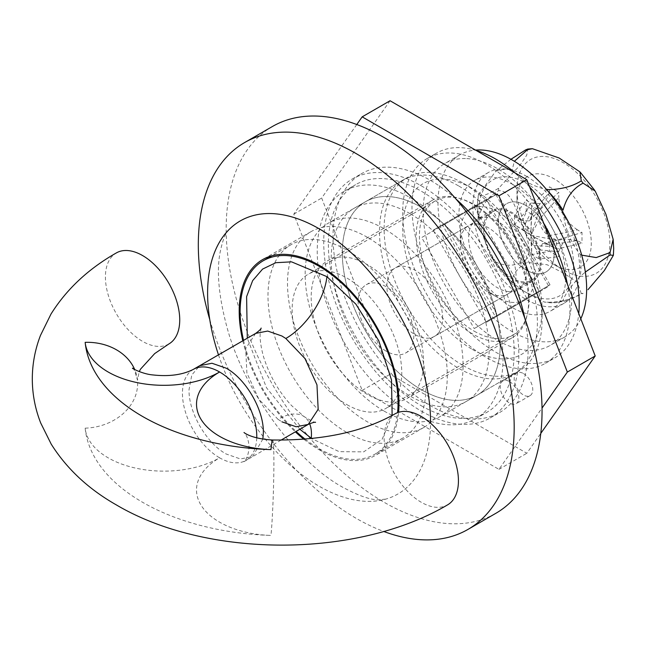 <?xml version="1.0" encoding="UTF-8"?>
<svg xmlns="http://www.w3.org/2000/svg" width="646" height="646" viewBox="0 0 646 646"><rect width="100%" height="100%" fill="white"/><g stroke="black" fill="none" stroke-linecap="round" stroke-linejoin="round"><path stroke-width="0.48" stroke-dasharray="3.23 2.42" d="M523.47 373.55A13.138 7.582 60 0 1 532.054 385.129A13.138 7.582 60 0 1 530.035 395.659A13.138 7.582 60 0 1 523.47 395.005A13.138 7.582 60 0 1 514.886 383.433A13.138 7.582 60 0 1 516.897 372.904A13.138 7.582 60 0 1 523.47 373.55M509.532 381.6A13.138 7.582 60 0 1 518.116 393.172A13.138 7.582 60 0 1 516.106 403.702A13.138 7.582 60 0 1 509.532 403.056A13.138 7.582 60 0 1 500.949 391.476A13.138 7.582 60 0 1 502.968 380.946A13.138 7.582 60 0 1 509.532 381.6M242.799 340.822A112.985 65.238 -120 0 0 295.351 431.851M303.943 439.296A112.985 65.238 -120 0 0 319.084 449.721A112.985 65.238 -120 0 0 375.584 455.317A112.985 65.238 -120 0 0 398.606 412.285M367.396 237.316A112.985 65.238 -120 0 0 310.904 231.72A112.985 65.238 -120 0 0 293.583 322.257A112.985 65.238 -120 0 0 367.396 421.83A112.985 65.238 -120 0 0 423.889 427.426A112.985 65.238 -120 0 0 441.21 336.881A112.985 65.238 -120 0 0 367.396 237.316M209.78 319.665A223.346 128.95 -120 0 0 356.245 518.375A223.346 128.95 -120 0 0 383.7 531.448M218.485 354.856A157.656 91.021 -120 0 0 319.084 486.188A157.656 91.021 -120 0 0 385.727 499.132A157.656 91.021 -120 0 0 430.559 423.178M272.442 126.487A223.346 128.95 -120 0 0 238.204 305.461A223.346 128.95 -120 0 0 384.12 502.281A223.346 128.95 -120 0 0 495.789 513.344M463.085 365.507A111.677 64.479 -120 0 0 518.924 371.038A111.677 64.479 -120 0 0 542.051 319.915A111.677 64.479 -120 0 0 463.085 183.141L463.085 183.141A111.677 64.479 -120 0 0 407.246 177.61A111.677 64.479 -120 0 0 390.127 267.097A111.677 64.479 -120 0 0 463.085 365.507M384.12 411.098A111.677 64.479 -120 0 0 439.958 416.63A111.677 64.479 -120 0 0 457.069 327.142A111.677 64.479 -120 0 0 384.12 228.732A111.677 64.479 -120 0 0 328.281 223.201A111.677 64.479 -120 0 0 311.162 312.688A111.677 64.479 -120 0 0 384.12 411.098M472.371 349.421A98.539 56.888 -120 0 0 542.051 309.192A98.539 56.888 -120 0 0 472.371 188.511L463.085 183.141L472.371 188.511A98.539 56.888 -120 0 0 402.7 228.732A98.539 56.888 -120 0 0 472.371 349.421M367.396 394.472A79.49 45.89 60 0 1 315.466 324.429A79.49 45.89 60 0 1 327.651 260.734A79.49 45.89 60 0 1 367.396 264.674A79.49 45.89 60 0 1 419.319 334.717A79.49 45.89 60 0 1 407.142 398.412A79.49 45.89 60 0 1 367.396 394.472M472.371 204.063A79.49 45.89 -120 0 0 432.634 200.123A79.49 45.89 -120 0 0 420.449 263.818A79.49 45.89 -120 0 0 472.371 333.861A79.49 45.89 -120 0 0 512.117 337.801A79.49 45.89 -120 0 0 524.302 274.106A79.49 45.89 -120 0 0 472.371 204.063M516.97 200.308A52.552 30.338 -120 0 0 554.123 264.674A52.552 30.338 -120 0 0 591.284 243.219A52.552 30.338 -120 0 0 554.131 178.853A52.552 30.338 -120 0 0 516.97 200.308L516.97 189.585A65.69 37.928 -120 0 0 563.417 270.036A65.69 37.928 -120 0 0 609.864 243.219A65.69 37.928 -120 0 0 563.417 162.76A65.69 37.928 -120 0 0 516.97 189.585M581.287 293.518L577.274 282.14L563.094 272.878L547.13 264.731L527.394 262.397C517.244 267.84 512.181 274.534 512.205 282.496L515.112 286.517L544.029 301.981L546.484 302.288C560.276 302.296 571.88 299.373 581.287 293.518A78.804 45.495 -120 0 0 583.104 293.357L567.196 300.713L563.013 300.81C564.523 295.109 570.232 286.977 580.148 276.423L585.341 272.055M525.578 260.136C533.749 248.904 524.641 232.294 520.894 220.383C515.686 209.296 511.075 190.247 498.631 190.683C488.683 195.827 481.989 204.855 478.533 217.759L479.025 225.502L490.387 255.356L495.676 261.929C505.98 266.855 515.944 266.257 525.578 260.136A78.804 45.495 -120 0 0 527.394 262.397M510.938 159.296L495.676 171.335L478.363 194.922L478.533 195.722C481.948 196.659 488.642 194.18 498.631 188.261L520.175 165.029L526.74 155.169L527.734 149.073M581.691 255.138L580.148 254.387C570.232 242.089 564.523 227.36 563.013 210.208M547.776 190.941A73.111 42.208 60 0 0 546.484 189.649C530.955 185.539 519.529 178.942 512.205 169.858L514.361 161.29M522.42 229.338L530.148 214.173L530.923 213.729L526.256 211.032L526.256 200.308L530.923 202.997L530.148 203.53L522.42 220.48L529.34 220.916L531.698 215.74L531.715 205.904L539.378 210.33L539.378 219.543C539.862 226.415 542.963 231.785 548.672 235.645L556.658 240.247L556.658 249.106L581.998 243.219L577.338 240.522C568.343 242.202 558.79 243.526 548.672 244.495L542.462 243.647L539.378 249.865L539.378 259.078L531.715 254.653L531.634 243.946L523.648 230.137L514.442 224.727L514.442 215.877L522.42 220.48M530.923 213.729C542.188 221.489 548.373 232.205 549.48 245.876L548.712 246.328L531.715 245.44M539.378 249.865L557.926 251.649L558.774 251.246L558.774 256.624L549.48 251.262L549.48 245.876M558.774 251.246L564.79 238.915L577.338 240.522M548.672 235.645C558.79 234.046 568.343 232.1 577.338 229.798L581.998 232.487L581.998 243.219M577.338 229.798C566.066 222.038 559.88 211.323 558.774 197.644C552.282 204.281 545.822 211.581 539.378 219.543L530.842 235.071L539.378 210.33L558.774 192.266L558.774 197.644M531.715 215.118C537.609 206.841 543.536 199.234 549.48 192.282L549.48 186.896L558.774 192.266M549.48 192.282L544.61 203.95L530.923 202.997M554.131 253.943A39.414 22.755 -120 0 0 536.923 214.278A39.414 22.755 -120 0 0 506.553 203.716A39.414 22.755 -120 0 0 498.389 221.764A39.414 22.755 -120 0 0 515.589 261.428A39.414 22.755 -120 0 0 545.967 271.99A39.414 22.755 -120 0 0 554.131 253.943M442.647 318.308A39.414 22.755 -120 0 0 425.439 278.644A39.414 22.755 -120 0 0 395.069 268.082A39.414 22.755 -120 0 0 386.906 286.13A39.414 22.755 -120 0 0 404.113 325.794A39.414 22.755 -120 0 0 434.483 336.348A39.414 22.755 -120 0 0 442.647 318.308M530.899 235.249L556.658 240.247L581.998 232.487M531.698 215.74L530.899 231.938L531.715 205.904L549.48 186.896M530.794 235.225L514.442 215.877L526.256 200.308M529.131 234.159L514.442 224.727L526.256 211.032M530.891 237.203L531.715 254.653L549.48 251.262M530.762 235.136L539.378 259.078L558.774 256.624M548.115 244.188L533.701 236.791L556.658 249.106L548.672 244.495M299.849 429.251L266.532 387.802L247.297 338.221M497.46 211.573A52.552 30.338 -120 0 0 471.184 208.965A52.552 30.338 -120 0 0 460.299 233.028A52.552 30.338 -120 0 0 471.184 269.648A52.552 30.338 -120 0 0 497.46 297.386A52.552 30.338 -120 0 0 497.46 297.394A52.552 30.338 -120 0 0 523.736 299.994L497.46 315.167L444.908 224.138L497.46 193.8L550.012 284.821L523.736 299.994A52.552 30.338 -120 0 0 523.736 239.311A52.552 30.338 -120 0 0 497.46 211.573M488.166 292.024L497.46 297.394L488.166 292.024A39.414 22.755 60 0 1 460.299 243.752A39.414 22.755 60 0 1 468.463 225.712A39.414 22.755 60 0 1 488.166 227.658A39.414 22.755 60 0 1 513.917 262.397A39.414 22.755 60 0 1 507.877 293.978A39.414 22.755 60 0 1 488.166 292.024M385.977 351.028A39.414 22.755 60 0 1 360.226 316.29A39.414 22.755 60 0 1 366.266 284.708A39.414 22.755 60 0 1 385.977 286.663A39.414 22.755 60 0 1 411.728 321.393A39.414 22.755 60 0 1 405.68 352.974A39.414 22.755 60 0 1 385.977 351.028M474.229 331.18A77.512 44.752 -120 0 0 512.989 335.024A77.512 44.752 -120 0 0 524.875 272.903A77.512 44.752 -120 0 0 474.229 204.596A77.512 44.752 -120 0 0 435.477 200.761A77.512 44.752 -120 0 0 423.59 262.874A77.512 44.752 -120 0 0 474.229 331.18M346.959 404.662A77.512 44.752 -120 0 0 385.719 408.498A77.512 44.752 -120 0 0 397.597 346.385A77.512 44.752 -120 0 0 346.959 278.079A77.512 44.752 -120 0 0 308.199 274.243A77.512 44.752 -120 0 0 296.32 336.356A77.512 44.752 -120 0 0 346.959 404.662M346.959 432.554A111.677 64.479 -120 0 0 402.797 438.085A111.677 64.479 -120 0 0 419.916 348.598A111.677 64.479 -120 0 0 346.959 250.188A111.677 64.479 -120 0 0 291.12 244.656A111.677 64.479 -120 0 0 274.001 334.144A111.677 64.479 -120 0 0 346.959 432.554M305.195 439.199A111.677 64.479 -120 0 0 319.084 448.647A111.677 64.479 -120 0 0 374.922 454.178A111.677 64.479 -120 0 0 397.589 412.632M168.848 343.971A52.552 30.338 60 0 1 142.572 341.371A52.552 30.338 60 0 1 108.245 295.06A52.552 30.338 60 0 1 116.296 252.949M395.005 413.86A52.552 30.338 60 0 0 384.12 437.915A52.552 30.338 60 0 0 421.281 502.281A52.552 30.338 -120 0 0 447.557 504.881M474.229 207.205L526.789 298.234L474.229 328.572L421.677 237.55L497.46 193.8M392.13 415.467L382.206 439.207L363.706 451.853L339.158 451.675L311.703 438.594M243.542 340.394A111.677 64.479 -120 0 0 296.094 431.423M550.012 284.821L526.789 298.234M497.46 315.167L474.229 328.572M444.908 224.138L421.677 237.55M509.339 291.637A40.73 23.514 60 0 1 473.776 259.732A40.73 23.514 60 0 1 477.095 219.212A40.73 23.514 60 0 1 485.574 217.331A40.73 23.514 60 0 1 521.136 249.227A40.73 23.514 60 0 1 517.826 289.755A40.73 23.514 60 0 1 509.339 291.637M524.205 283.053A40.73 23.514 60 0 1 488.642 251.149A40.73 23.514 60 0 1 491.961 210.628A40.73 23.514 60 0 1 500.44 208.747A40.73 23.514 60 0 1 536.002 240.651A40.73 23.514 60 0 1 532.684 281.171A40.73 23.514 60 0 1 524.205 283.053M580.794 318.809A105.104 60.684 60 0 1 564.87 336.921A105.104 60.684 60 0 1 542.987 341.774A105.104 60.684 60 0 1 451.207 259.45A105.104 60.684 60 0 1 459.766 154.87A105.104 60.684 60 0 1 475.513 150.09M466.792 158.601A105.104 60.684 60 0 1 558.572 240.926A105.104 60.684 60 0 1 550.012 345.505A105.104 60.684 60 0 1 528.121 350.358A105.104 60.684 60 0 1 436.341 268.033A105.104 60.684 60 0 1 444.908 163.454A105.104 60.684 60 0 1 466.792 158.601M512.318 278.079A39.414 22.755 60 0 1 486.575 243.348A39.414 22.755 60 0 1 492.615 211.767A39.414 22.755 60 0 1 512.318 213.713A39.414 22.755 60 0 1 538.07 248.452A39.414 22.755 60 0 1 532.029 280.033A39.414 22.755 60 0 1 512.318 278.079M526.256 270.036A39.414 22.755 60 0 1 500.505 235.305A39.414 22.755 60 0 1 506.553 203.716A39.414 22.755 60 0 1 526.256 205.67A39.414 22.755 60 0 1 552.007 240.401A39.414 22.755 60 0 1 545.967 271.99A39.414 22.755 60 0 1 526.256 270.036M526.256 176.172A75.542 43.613 60 0 1 575.61 242.743A75.542 43.613 60 0 1 564.031 303.281A75.542 43.613 60 0 1 526.256 299.534A75.542 43.613 60 0 1 476.901 232.964A75.542 43.613 60 0 1 488.481 172.434A75.542 43.613 60 0 1 526.256 176.172M512.318 184.215A75.542 43.613 60 0 1 561.673 250.785A75.542 43.613 60 0 1 550.093 311.324A75.542 43.613 60 0 1 512.318 307.585A75.542 43.613 60 0 1 462.972 241.006A75.542 43.613 60 0 1 474.552 180.476A75.542 43.613 60 0 1 512.318 184.215M544.408 225.026A118.242 68.266 -120 0 0 427.184 158.512A118.242 68.266 -120 0 0 427.184 295.052A118.242 68.266 -120 0 0 545.434 363.318A118.242 68.266 -120 0 0 567.43 284.377M476.029 150.389A118.242 68.266 -120 0 0 436.478 153.15A118.242 68.266 -120 0 0 436.478 289.691A118.242 68.266 -120 0 0 554.72 357.957A118.242 68.266 -120 0 0 578.759 313.568M486.309 199.477L433.103 230.194L486.309 322.362L539.523 291.637L486.309 199.477L495.603 194.115L442.389 224.832L495.603 316.992L548.809 286.275L495.603 194.115M529.68 187.065A118.242 68.266 -120 0 0 515.169 172.983M539.523 291.637L548.809 286.275M433.103 230.194L442.389 224.832M486.309 322.362L495.603 316.992M421.281 207.277A111.677 64.479 -120 0 0 365.442 201.746A111.677 64.479 -120 0 0 348.323 291.233A111.677 64.479 -120 0 0 421.281 389.643A111.677 64.479 -120 0 0 477.111 395.174A111.677 64.479 -120 0 0 494.23 305.687A111.677 64.479 -120 0 0 421.281 207.277A111.677 64.479 -120 0 0 365.442 201.746A111.677 64.479 -120 0 0 348.323 291.233A111.677 64.479 -120 0 0 421.281 389.643A111.677 64.479 -120 0 0 477.111 395.174A111.677 64.479 -120 0 0 494.23 305.687A111.677 64.479 -120 0 0 421.281 207.277M410.129 213.713A111.677 64.479 -120 0 0 354.291 208.182A111.677 64.479 -120 0 0 337.172 297.669A111.677 64.479 -120 0 0 410.129 396.079A111.677 64.479 -120 0 0 465.968 401.61A111.677 64.479 -120 0 0 483.087 312.123A111.677 64.479 -120 0 0 410.129 213.713M410.129 412.172A131.38 75.857 -120 0 0 475.819 418.681A131.38 75.857 -120 0 0 495.958 313.399A131.38 75.857 -120 0 0 410.129 197.628A131.38 75.857 -120 0 0 344.439 191.119A131.38 75.857 -120 0 0 324.3 296.393A131.38 75.857 -120 0 0 410.129 412.172M421.281 405.736A131.38 75.857 -120 0 0 486.971 412.245A131.38 75.857 -120 0 0 507.11 306.963A131.38 75.857 -120 0 0 421.281 191.192A131.38 75.857 -120 0 0 355.591 184.683A131.38 75.857 -120 0 0 335.452 289.957A131.38 75.857 -120 0 0 421.281 405.736M421.281 411.098A137.953 79.644 -120 0 0 490.257 417.93A137.953 79.644 -120 0 0 511.398 307.391A137.953 79.644 -120 0 0 421.281 185.822A137.953 79.644 -120 0 0 352.304 178.99A137.953 79.644 -120 0 0 331.156 289.537A137.953 79.644 -120 0 0 421.281 411.098M456.011 199.049A137.953 79.644 -120 0 0 430.567 180.46A137.953 79.644 -120 0 0 361.59 173.629A137.953 79.644 -120 0 0 340.45 284.175A137.953 79.644 -120 0 0 430.567 405.736A137.953 79.644 -120 0 0 499.544 412.568A137.953 79.644 -120 0 0 524.738 318.09M458.442 185.822A111.677 64.479 -120 0 0 402.603 180.291A111.677 64.479 -120 0 0 385.484 269.778A111.677 64.479 -120 0 0 458.442 368.188A111.677 64.479 -120 0 0 514.273 373.719A111.677 64.479 -120 0 0 531.392 284.232A111.677 64.479 -120 0 0 458.442 185.822M356.786 124.525L293.793 214.133L362.18 390.394L498.954 469.359L542.026 408.078M390.055 100.752L321.668 198.039L390.055 374.3L526.829 453.266L540.783 433.401M293.793 214.133L321.668 198.039M362.18 390.394L390.055 374.3M498.954 469.359L526.829 453.266M530.455 234.781L531.351 235.314M530.447 235.007L530.818 235.653M498.631 188.261A78.804 45.495 -120 0 0 498.623 189.472A78.804 45.495 -120 0 0 498.631 190.683M580.148 254.387A73.111 42.208 60 0 1 581.037 265.918A73.111 42.208 60 0 1 580.148 276.423M478.533 217.759A73.111 42.208 60 0 1 477.644 206.227A73.111 42.208 60 0 1 478.533 195.722M573.575 265.175A66.926 38.639 -120 0 0 526.256 183.214A66.926 38.639 -120 0 0 478.936 210.531A66.926 38.639 -120 0 0 526.256 292.493A66.926 38.639 -120 0 0 573.575 265.175M495.676 171.335A73.111 42.208 60 0 1 512.205 169.858M512.205 282.496A73.111 42.208 60 0 1 495.676 261.929M563.013 300.81A73.111 42.208 60 0 1 555.503 302.667A73.111 42.208 60 0 1 546.484 302.288M255.646 333.401L245.682 348.517L246.893 373L258.909 399.309L278.014 419.327A52.552 26.97 -55 0 1 304.226 416.678A52.552 26.97 -55 0 1 309.636 423.687M262.874 439.086L252.465 456.609L240.409 458.951L226.189 454.009C206.332 443.132 188.511 412.277 189.028 389.643L191.797 374.979L199.703 365.709M256.745 437.851A52.552 30.338 60 0 1 245.884 460.412A52.552 30.338 60 0 1 219.608 457.804A78.828 45.511 0 0 0 219.608 522.17A78.828 45.511 0 0 0 270.965 535.429A197.07 113.777 0 0 1 142.572 502.281A197.07 113.777 0 0 1 85.159 428.161A78.828 45.511 0 0 0 108.124 457.804A78.828 45.511 0 0 0 219.608 457.804A52.552 30.338 60 0 1 182.447 393.438A52.552 30.338 60 0 1 193.332 369.383M85.159 428.161A52.552 42.846 174.5 0 0 137.63 383.562A52.552 42.846 174.5 0 0 137.469 380.195A52.552 42.846 174.5 0 0 134.723 369.569M272.652 439.991A52.552 2.39 -88.2 0 1 273.888 462.229A52.552 2.39 -88.2 0 1 270.965 535.429M278.014 419.327L281.922 421.83M530.035 395.659L516.106 403.702M310.904 231.72L262.591 259.611M385.727 499.132L378.394 499.77C370.57 499.964 358.651 495.781 342.655 487.213C296.336 461.979 243.485 390.701 226.617 325.875C218.833 296.264 216.596 272.119 219.898 253.442C224.041 232.697 227.763 231.817 229.718 228.918M518.924 371.038L439.958 416.63M542.051 309.192L542.051 319.915M432.634 200.123L327.651 260.734M512.117 337.801L407.142 398.412M407.246 177.61L328.281 223.201M423.889 427.426L375.584 455.317M516.897 372.904L502.968 380.946M554.123 264.674L563.417 270.036M579.882 171.844L580.358 172.329M594.643 190.223L595.2 191.087M479.025 225.502L477.014 207.85L478.363 194.922M567.196 300.713L555.503 302.667L544.029 301.981M490.387 255.356C497.162 267.638 505.406 278.022 515.112 286.509M492.615 211.767L395.069 268.082M532.029 280.033L434.483 336.348M529.34 220.916C542.575 207.374 543.06 203.894 544.15 204.265L544.61 203.95M542.47 243.647L564.79 238.915M531.634 243.946L530.891 237.139M523.648 230.137L529.179 234.191M261.154 328.071L260.281 332.755C259.676 338.019 260.637 345.618 263.18 355.558C269.019 374.866 278.491 391.549 291.604 405.607L304.226 416.678C312.349 421.41 316.128 423.292 315.563 422.331M460.299 243.752L460.299 233.028M366.266 284.708L468.463 225.712M512.989 335.024L385.719 408.498M402.797 438.085L374.922 454.178M280.994 440.144L244.156 461.567C243.203 462.383 248.298 459.298 249.073 447.08C248.355 435.033 243.251 431.786 244.156 432.586M132.672 368.228C133.318 367.13 134.917 371.119 137.469 380.195L139.229 371.62M291.12 244.656L271.837 255.792M435.477 200.761L308.199 274.243M405.68 352.974L507.877 293.978M491.961 210.628L477.095 219.212M564.87 336.921L550.012 345.505M459.766 154.87L444.908 163.454M532.684 281.171L517.826 289.755M564.031 303.281L550.093 311.324M488.481 172.434L474.552 180.476M545.434 363.318L554.72 357.957M427.184 158.512L436.478 153.15M354.291 208.182L402.603 180.291M475.819 418.681L486.971 412.245M344.439 191.119L355.591 184.683M465.968 401.61L514.273 373.719M490.257 417.93L499.544 412.568M352.304 178.99L361.59 173.629"/><path stroke-width="0.97" d="M398.606 412.285A112.985 65.238 -120 0 0 319.084 265.207A112.985 65.238 -120 0 0 262.591 259.611A112.985 65.238 -120 0 0 242.799 340.822M295.351 431.851A112.985 65.238 -120 0 0 303.943 439.296M383.7 531.448A223.346 128.95 -120 0 0 467.922 529.437A223.346 128.95 -120 0 0 502.16 350.463A223.346 128.95 -120 0 0 356.245 153.643A223.346 128.95 -120 0 0 244.576 142.58A223.346 128.95 -120 0 0 209.78 319.665M430.559 423.178A157.656 91.021 -120 0 0 319.084 228.732A157.656 91.021 -120 0 0 229.718 228.918A157.656 91.021 -120 0 0 218.485 354.856M467.922 529.437L495.789 513.344A223.346 128.95 -120 0 0 530.027 334.37A223.346 128.95 -120 0 0 384.12 137.55A223.346 128.95 -120 0 0 272.442 126.487L244.576 142.58M585.341 272.055L610.05 255.017L613.385 255.315L604.39 270.488L587.957 289.715M514.361 161.29L527.394 149.759L532.377 148.693L527.734 149.073L525.578 149.929L510.938 159.296M532.377 148.693L559.129 157.995L579.882 171.836L581.287 180.88C571.872 186.734 560.268 189.658 546.484 189.649M547.776 190.941A73.111 42.208 60 0 1 563.013 210.208C566.421 197.369 573.123 188.341 583.104 183.141L595.2 191.079L605.932 214.286L613.159 239.327L610.05 252.594L596.193 257.568L581.691 255.138M311.703 438.594L299.849 429.251M247.297 338.221L246.602 296.667L252.643 280.655L262.583 269.091L275.81 262.704L291.532 261.848L326.9 276.633L355.914 304.177L378.726 340.692L391.508 379.977L392.13 415.467M397.589 412.632A111.677 64.479 -120 0 0 319.084 266.281A111.677 64.479 -120 0 0 263.253 260.75A111.677 64.479 -120 0 0 243.542 340.394M270.965 449.608A78.828 45.511 180 0 1 201.705 420.409A78.828 45.511 180 0 1 219.608 371.991A78.828 45.511 180 0 1 135.741 382.319A78.828 45.511 180 0 1 85.159 342.34A197.07 113.777 0 0 0 142.572 416.46A197.07 113.777 0 0 0 270.965 449.608A52.552 2.39 -88.2 0 1 272.652 439.991C322.297 440.637 363.084 431.924 395.005 413.86A52.552 30.338 60 0 1 421.281 416.46A52.552 30.338 -120 0 1 455.608 462.77A52.552 30.338 -120 0 1 447.557 504.881C356.842 558.515 207.011 558.515 116.296 504.881C88.421 489.022 66.724 468.77 51.204 444.117L40.698 422.977C35.191 408.894 32.389 394.326 32.3 379.267C32.3 364.174 35.029 349.551 40.488 335.395L50.969 314.101C66.498 289.279 88.276 268.889 116.296 252.949A52.552 30.338 60 0 1 142.572 255.55A52.552 30.338 60 0 1 179.733 319.915A52.552 30.338 60 0 1 168.848 343.971L154.693 353.58L140.521 369.141L139.229 371.62M296.094 431.423A111.677 64.479 -120 0 0 305.195 439.199M475.513 150.09A105.104 60.684 60 0 1 481.658 150.017A105.104 60.684 60 0 1 564.192 214.383A105.104 60.684 60 0 1 580.794 318.809M567.43 284.377A118.242 68.266 -120 0 0 545.434 226.778A118.242 68.266 -120 0 0 544.408 225.026M578.759 313.568A118.242 68.266 -120 0 0 554.72 221.416A118.242 68.266 -120 0 0 529.68 187.065M515.169 172.983A118.242 68.266 -120 0 0 476.029 150.389M524.738 318.09A137.953 79.644 -120 0 0 456.011 199.049M542.026 408.078L567.341 372.064L498.954 195.811L362.18 116.845L356.786 124.525M540.783 433.401L595.208 355.97L526.829 179.717L390.055 100.752L362.18 116.845M567.341 372.064L595.208 355.97M498.954 195.811L526.829 179.717M610.05 255.017A78.804 45.495 -120 0 0 610.066 253.813A78.804 45.495 -120 0 0 610.05 252.594M527.394 149.759A78.804 45.495 -120 0 0 525.578 149.929M583.104 183.141A78.804 45.495 -120 0 0 581.287 180.88M281.922 421.83L296.143 426.772L308.207 424.43L318.171 409.314L316.96 384.83L304.944 358.514L285.831 338.496L281.922 336.009L267.702 331.059L255.646 333.401C259.272 330.728 261.105 328.951 261.154 328.071M309.636 423.687A52.552 26.97 -55 0 1 311.251 438.279M285.831 338.496A52.552 26.979 125 0 0 326.9 276.633M199.703 365.709L211.961 363.246L226.189 368.188C246.045 379.065 263.859 409.919 263.35 432.554L262.874 439.086M132.672 368.228C130.67 367.655 142.177 374.034 152.755 374.922C169.066 376.715 182.592 374.874 193.332 369.383A52.552 30.338 60 0 1 219.608 371.991A52.552 30.338 60 0 1 256.769 436.349A52.552 30.338 60 0 1 256.745 437.851M134.723 369.569A52.552 42.846 174.5 0 0 85.159 342.34M613.159 239.327L613.7 248.573L613.385 255.315M580.358 172.329L594.643 190.223M308.207 424.43L280.994 440.144M255.646 333.401L193.332 369.383M272.652 439.991C249.84 438.771 242.912 431.625 244.156 432.586M271.837 255.792L263.253 260.75M315.563 422.331C314.852 421.951 312.398 422.654 308.199 424.43"/></g></svg>
